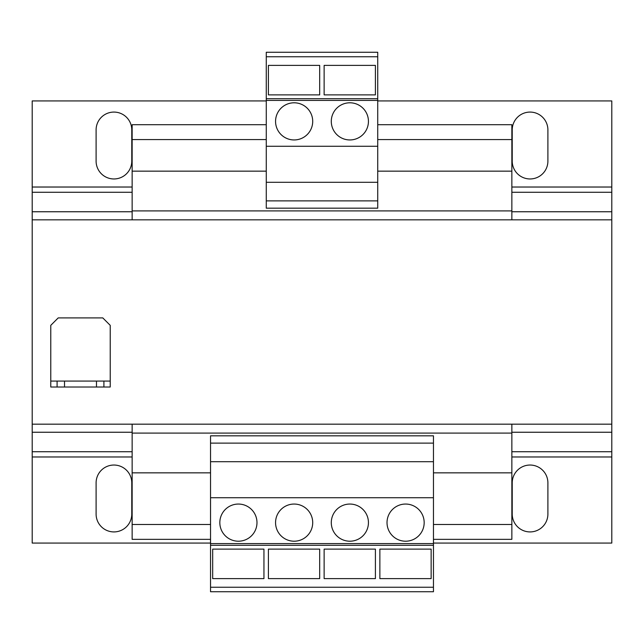 <?xml version="1.0" encoding="UTF-8"?>
<svg xmlns="http://www.w3.org/2000/svg" width="644" height="644" viewBox="0 0 644 644"><rect width="100%" height="100%" fill="white"/><g stroke="black" fill="none" stroke-linecap="round" stroke-linejoin="round"><path stroke-width="0.97" d="M349.869 139.949A18.579 18.579 0 0 0 368.44 121.37A18.579 18.579 0 0 0 349.869 102.79A18.579 18.579 0 0 0 331.29 121.37A18.579 18.579 0 0 0 349.869 139.949M294.131 139.949A18.579 18.579 0 0 0 312.71 121.37A18.579 18.579 0 0 0 294.131 102.79A18.579 18.579 0 0 0 275.56 121.37A18.579 18.579 0 0 0 294.131 139.949M349.869 504.051A18.579 18.579 0 0 0 331.29 522.63A18.579 18.579 0 0 0 349.869 541.21A18.579 18.579 0 0 0 368.44 522.63A18.579 18.579 0 0 0 349.869 504.051M405.599 504.051A18.579 18.579 0 0 0 387.02 522.63A18.579 18.579 0 0 0 405.599 541.21A18.579 18.579 0 0 0 424.171 522.63A18.579 18.579 0 0 0 405.599 504.051M294.131 504.051A18.579 18.579 0 0 0 275.56 522.63A18.579 18.579 0 0 0 294.131 541.21A18.579 18.579 0 0 0 312.71 522.63A18.579 18.579 0 0 0 294.131 504.051M238.401 504.051A18.579 18.579 0 0 0 219.829 522.63A18.579 18.579 0 0 0 238.401 541.21A18.579 18.579 0 0 0 256.98 522.63A18.579 18.579 0 0 0 238.401 504.051M433.46 443.12L210.54 443.12L210.54 435.819L433.46 435.819L433.46 545.291L210.54 545.291L210.54 591.739L433.46 591.739L433.46 587.248L210.54 587.248M210.54 472.841L132.141 472.841L132.141 539.35L210.54 539.35M377.73 124.711L511.859 124.711L511.859 171.159L377.73 171.159M132.141 432.245L32.2 432.245L32.2 424.171L511.859 424.171L511.859 539.35L433.46 539.35M266.27 124.711L132.141 124.711L132.141 219.829L611.8 219.829L611.8 192.282L511.859 192.282M511.859 139.571L377.73 139.571M266.27 139.571L132.141 139.571M266.27 171.159L132.141 171.159M511.859 171.159L511.859 210.91L132.141 210.91M511.859 210.91L511.859 219.829M132.141 424.171L132.141 472.841M511.859 433.09L132.141 433.09M511.859 472.841L433.46 472.841M511.859 524.49L433.46 524.49M210.54 524.49L132.141 524.49M611.8 192.282L611.8 100.931L377.73 100.931M96.101 161.121L96.101 129.911A17.831 17.831 0 0 1 113.94 112.08A17.831 17.831 0 0 1 131.77 129.911L131.77 161.121A17.831 17.831 0 0 1 113.94 178.96A17.831 17.831 0 0 1 96.101 161.121M512.23 161.121L512.23 129.911A17.831 17.831 0 0 1 530.06 112.08A17.831 17.831 0 0 1 547.899 129.911L547.899 161.121A17.831 17.831 0 0 1 530.06 178.96A17.831 17.831 0 0 1 512.23 161.121M266.27 100.931L32.2 100.931L32.2 219.829L132.141 219.829M132.141 456.974L32.2 456.974L32.2 543.069L210.54 543.069M512.23 514.089L512.23 482.879A17.831 17.831 0 0 1 530.06 465.04A17.831 17.831 0 0 1 547.899 482.879L547.899 514.089A17.831 17.831 0 0 1 530.06 531.92A17.831 17.831 0 0 1 512.23 514.089M96.101 514.089L96.101 482.879A17.831 17.831 0 0 1 113.94 465.04A17.831 17.831 0 0 1 131.77 482.879L131.77 514.089A17.831 17.831 0 0 1 113.94 531.92A17.831 17.831 0 0 1 96.101 514.089M433.46 543.069L611.8 543.069L611.8 456.974L511.859 456.974M511.859 424.171L611.8 424.171L611.8 456.974M32.2 456.974L32.2 432.245M32.2 424.171L32.2 219.829M611.8 424.171L611.8 219.829M96.479 387.02L96.479 381.071L64.521 381.071L64.521 387.02L57.091 387.02L57.091 381.071L50.779 381.071L50.779 325.341L58.21 317.911L102.79 317.911L110.221 325.341L110.221 381.071L103.909 381.071L103.909 387.02L64.521 387.02M96.479 381.071L103.909 381.071M57.091 381.071L64.521 381.071M50.779 381.071L50.779 387.02L57.091 387.02M110.221 381.071L110.221 387.02L103.909 387.02M266.27 56.753L266.27 208.181L377.73 208.181L377.73 52.261L266.27 52.261L266.27 56.753L377.73 56.753M266.27 98.709L377.73 98.709M266.27 100.408L377.73 100.408M266.27 200.88L377.73 200.88M266.27 182.3L377.73 182.3M266.27 146.26L377.73 146.26M319.682 65.382L319.682 94.877L268.403 94.877L268.403 65.382L319.682 65.382M375.412 65.382L375.412 94.877L324.133 94.877L324.133 65.382L375.412 65.382M433.46 545.291L433.46 587.248M210.54 443.12L210.54 545.291M433.46 543.592L210.54 543.592M433.46 461.7L210.54 461.7M433.46 497.74L210.54 497.74M319.682 549.123L319.682 578.618L268.403 578.618L268.403 549.123L319.682 549.123M431.142 549.123L431.142 578.618L379.863 578.618L379.863 549.123L431.142 549.123M375.412 549.123L375.412 578.618L324.133 578.618L324.133 549.123L375.412 549.123M263.943 549.123L263.943 578.618L212.673 578.618L212.673 549.123L263.943 549.123M611.8 187.026L511.859 187.026M132.141 187.026L32.2 187.026M132.141 192.282L32.2 192.282M611.8 211.755L511.859 211.755M132.141 211.755L32.2 211.755M611.8 451.718L511.859 451.718M132.141 451.718L32.2 451.718M611.8 432.245L511.859 432.245"/></g></svg>
